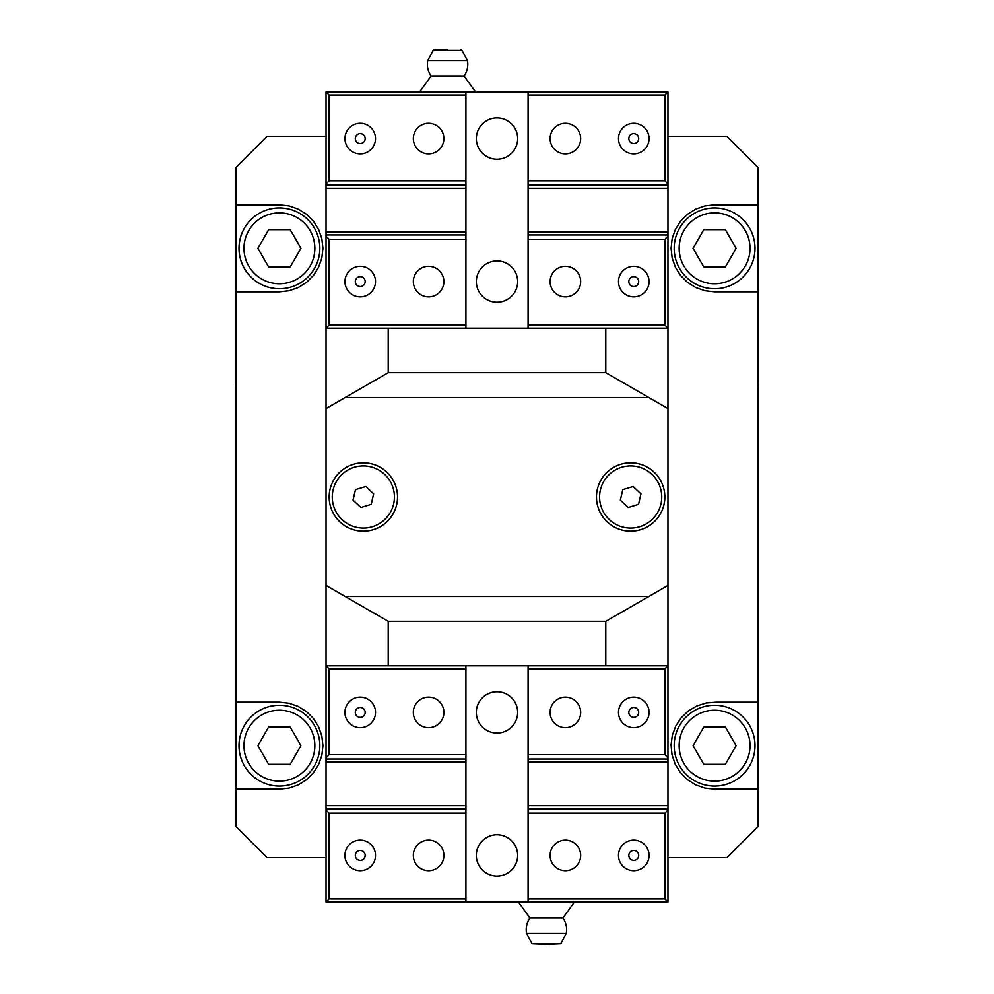 <?xml version="1.0" encoding="UTF-8"?>
<svg xmlns="http://www.w3.org/2000/svg" width="994" height="994" viewBox="0 0 994 994"><rect width="100%" height="100%" fill="white"/><g stroke="black" fill="none" stroke-linecap="round" stroke-linejoin="round"><path stroke-width="1.49" d="M758.111 204.814L758.111 291.838L714.587 291.838L704.908 290.745L695.713 287.527L687.463 282.346L680.567 275.462L675.386 267.212L672.168 258.005L671.074 248.326L672.168 238.647L675.386 229.452L680.567 221.202L687.463 214.306L695.713 209.125L704.908 205.907L714.587 204.814L758.111 204.814L758.111 167.514L727.024 136.426L667.968 136.426M326.032 136.426L266.976 136.426L235.889 167.514L235.889 204.814L279.413 204.814L289.092 205.895L298.287 209.125L306.55 214.306L313.433 221.19L318.614 229.44L321.832 238.647L322.926 248.326L321.832 258.005L318.614 267.212L313.433 275.462L306.55 282.346L298.287 287.539L289.092 290.757L279.413 291.851L235.889 291.851L235.889 204.814M326.032 857.573L266.976 857.573L235.889 826.486L235.889 702.149L279.413 702.149L289.092 703.243L298.287 706.461L306.55 711.654L313.433 718.538L318.614 726.788L321.832 735.995L322.926 745.674L321.832 755.353L318.614 764.56L313.433 772.81L306.55 779.694L298.287 784.875L289.092 788.105L279.413 789.186L235.889 789.186M758.111 789.186L714.587 789.186L704.808 788.08L695.527 784.788L687.227 779.507L680.318 772.487L675.162 764.1L672.031 754.769L671.074 744.978L672.342 735.212L675.783 725.98L681.201 717.767L688.32 710.971L696.794 705.964L706.175 702.982L715.991 702.174L758.111 702.174L758.111 826.486L727.024 857.573L667.968 857.573M674.18 745.674A40.406 40.406 0 0 0 714.587 786.08A40.406 40.406 0 0 0 754.993 745.674A40.406 40.406 0 0 0 714.587 705.268A40.406 40.406 0 0 0 674.18 745.674M725.359 764.324L703.827 764.324L693.054 745.674L703.827 727.024L725.359 727.024L736.119 745.674L725.359 764.324M714.587 705.268A40.406 40.406 0 0 1 749.588 765.877A40.406 40.406 0 0 1 679.598 765.877A40.406 40.406 0 0 1 714.587 705.268M674.18 248.326A40.406 40.406 0 0 0 714.587 288.732A40.406 40.406 0 0 0 754.993 248.326A40.406 40.406 0 0 0 714.587 207.92A40.406 40.406 0 0 0 674.18 248.326M725.359 266.976L703.827 266.976L693.054 248.326L703.827 229.676L725.359 229.676L736.119 248.326L725.359 266.976M714.587 207.92A40.406 40.406 0 0 1 749.588 268.529A40.406 40.406 0 0 1 679.598 268.529A40.406 40.406 0 0 1 714.587 207.92M239.007 248.326A40.406 40.406 0 0 0 279.413 288.732A40.406 40.406 0 0 0 319.819 248.326A40.406 40.406 0 0 0 279.413 207.92A40.406 40.406 0 0 0 239.007 248.326M290.173 266.976L268.641 266.976L257.881 248.326L268.641 229.676L290.173 229.676L300.946 248.326L290.173 266.976M279.413 207.92A40.406 40.406 0 0 1 314.402 268.529A40.406 40.406 0 0 1 244.412 268.529A40.406 40.406 0 0 1 279.413 207.92M239.007 745.674A40.406 40.406 0 0 0 279.413 786.08A40.406 40.406 0 0 0 319.819 745.674A40.406 40.406 0 0 0 279.413 705.268A40.406 40.406 0 0 0 239.007 745.674M290.173 764.324L268.641 764.324L257.881 745.674L268.641 727.024L290.173 727.024L300.946 745.674L290.173 764.324M279.413 705.268A40.406 40.406 0 0 1 314.402 765.877A40.406 40.406 0 0 1 244.412 765.877A40.406 40.406 0 0 1 279.413 705.268M628.22 507.487L620.355 500.131L622.791 489.644L633.091 486.513L640.968 493.869L638.533 504.356L628.22 507.487M609.434 519.7A31.087 31.087 0 0 1 621.61 467.267A31.087 31.087 0 0 1 660.935 504.033A31.087 31.087 0 0 1 609.434 519.7M648.871 397.525L605.793 372.663L388.207 372.663L345.129 397.525L648.871 397.525L667.968 408.559L667.968 585.441L648.871 596.475L345.129 596.475L388.207 621.337L605.793 621.337L648.871 596.475M345.129 596.475L326.032 585.441L326.032 408.559L345.129 397.525M664.849 497A34.194 34.194 0 0 1 613.571 526.609A34.194 34.194 0 0 1 613.571 467.391A34.194 34.194 0 0 1 664.849 497M397.525 497A34.194 34.194 0 0 1 346.247 526.609A34.194 34.194 0 0 1 346.247 467.391A34.194 34.194 0 0 1 397.525 497M667.968 408.559L667.968 236.249L664.849 239.355L528.087 239.355L528.087 234.957L667.968 234.957L667.968 185.232L528.087 185.232L528.087 180.833L664.849 180.833L667.968 183.94L667.968 91.97L528.087 91.97L528.087 180.833M605.793 328.219L605.793 372.663L605.793 328.219M605.793 621.337L605.793 665.781L605.793 621.337M667.968 757.751L667.968 759.043L528.087 759.043L528.087 754.645L664.849 754.645L667.968 757.751L667.968 585.441M388.207 328.219L388.207 372.663L388.207 328.219M326.032 408.559L326.032 328.219L465.913 328.219L465.913 239.355L329.151 239.355L326.032 236.249L326.032 234.957L465.913 234.957L465.913 185.232L326.032 185.232L326.032 183.94L329.151 180.833L465.913 180.833L465.913 185.232M465.913 754.645L465.913 759.043L326.032 759.043L326.032 757.751L329.151 754.645L465.913 754.645L465.913 665.781L326.032 665.781L326.032 585.441M388.207 621.337L388.207 665.781L388.207 621.337M235.889 702.149L235.889 291.851M758.111 702.174L758.111 291.838M342.11 519.7A31.087 31.087 0 0 1 354.286 467.267A31.087 31.087 0 0 1 393.612 504.033A31.087 31.087 0 0 1 342.11 519.7M365.78 486.513L373.645 493.869L371.209 504.356L360.909 507.487L353.032 500.131L355.467 489.644L365.78 486.513M465.913 180.833L465.913 91.97L326.032 91.97L326.032 183.94M465.913 91.97L528.087 91.97M365.171 138.601A4.933 4.933 0 0 1 357.765 142.875A4.933 4.933 0 0 1 357.765 134.327A4.933 4.933 0 0 1 365.171 138.601M365.171 281.588A4.933 4.933 0 0 1 357.765 285.862A4.933 4.933 0 0 1 357.765 277.314A4.933 4.933 0 0 1 365.171 281.588M638.707 138.601A4.933 4.933 0 0 1 631.302 142.875A4.933 4.933 0 0 1 631.302 134.327A4.933 4.933 0 0 1 638.707 138.601M638.707 281.588A4.933 4.933 0 0 1 631.302 285.862A4.933 4.933 0 0 1 631.302 277.314A4.933 4.933 0 0 1 638.707 281.588M667.968 183.94L667.968 185.232M667.968 234.957L667.968 236.249M528.087 328.219L667.968 328.219L664.849 325.1L528.087 325.1L528.087 328.219L465.913 328.219M447.573 49.7L434.328 49.7L447.573 49.7M461.912 50.346L467.428 60.547L427.718 60.547L433.235 50.346L461.912 50.346L460.818 49.7M475.554 91.97L464.049 75.979L431.098 75.979A20.203 20.203 0 0 1 427.718 60.547M649.057 281.588A15.283 15.283 0 0 1 626.133 294.82A15.283 15.283 0 0 1 626.133 268.355A15.283 15.283 0 0 1 649.057 281.588M580.67 281.588A15.283 15.283 0 0 1 557.746 294.82A15.283 15.283 0 0 1 557.746 268.355A15.283 15.283 0 0 1 580.67 281.588M443.896 281.588A15.283 15.283 0 0 1 420.971 294.82A15.283 15.283 0 0 1 420.971 268.355A15.283 15.283 0 0 1 443.896 281.588M375.508 281.588A15.283 15.283 0 0 1 352.584 294.82A15.283 15.283 0 0 1 352.584 268.355A15.283 15.283 0 0 1 375.508 281.588M375.508 138.601A15.283 15.283 0 0 1 352.584 151.833A15.283 15.283 0 0 1 352.584 125.368A15.283 15.283 0 0 1 375.508 138.601M443.896 138.601A15.283 15.283 0 0 1 420.971 151.833A15.283 15.283 0 0 1 420.971 125.368A15.283 15.283 0 0 1 443.896 138.601M580.67 138.601A15.283 15.283 0 0 1 557.746 151.833A15.283 15.283 0 0 1 557.746 125.368A15.283 15.283 0 0 1 580.67 138.601M649.057 138.601A15.283 15.283 0 0 1 626.133 151.833A15.283 15.283 0 0 1 626.133 125.368A15.283 15.283 0 0 1 649.057 138.601M528.087 95.089L664.849 95.089L667.968 91.97M664.849 95.089L664.849 180.833M465.913 234.957L465.913 239.355M465.913 325.1L329.151 325.1L329.151 239.355M465.913 231.85L326.032 231.85L326.032 234.957M326.032 185.232L326.032 188.338L465.913 188.338M326.032 188.338L326.032 231.85M667.968 231.85L528.087 231.85L528.087 234.957M528.087 239.355L528.087 325.1M528.087 185.232L528.087 231.85M528.087 188.338L667.968 188.338M326.032 236.249L326.032 328.219L329.151 325.1M664.849 239.355L664.849 325.1M329.151 180.833L329.151 95.089L326.032 91.97M329.151 95.089L465.913 95.089M517.663 281.588A20.663 20.663 0 0 1 486.675 299.48A20.663 20.663 0 0 1 486.675 263.696A20.663 20.663 0 0 1 517.663 281.588M517.663 138.601A20.663 20.663 0 0 1 486.675 156.493A20.663 20.663 0 0 1 486.675 120.709A20.663 20.663 0 0 1 517.663 138.601M528.087 813.167L528.087 902.03L667.968 902.03L667.968 810.06L664.849 813.167L528.087 813.167L528.087 808.768L667.968 808.768L667.968 810.06M528.087 902.03L465.913 902.03L465.913 813.167L329.151 813.167L326.032 810.06L326.032 902.03L465.913 902.03M628.829 855.399A4.933 4.933 0 0 1 636.235 851.125A4.933 4.933 0 0 1 636.235 859.673A4.933 4.933 0 0 1 628.829 855.399M628.829 712.412A4.933 4.933 0 0 1 636.235 708.138A4.933 4.933 0 0 1 636.235 716.686A4.933 4.933 0 0 1 628.829 712.412M355.293 855.399A4.933 4.933 0 0 1 362.698 851.125A4.933 4.933 0 0 1 362.698 859.673A4.933 4.933 0 0 1 355.293 855.399M355.293 712.412A4.933 4.933 0 0 1 362.698 708.138A4.933 4.933 0 0 1 362.698 716.686A4.933 4.933 0 0 1 355.293 712.412M326.032 810.06L326.032 808.768L465.913 808.768L465.913 813.167M326.032 759.043L326.032 808.768M329.151 754.645L329.151 668.9L326.032 665.781L326.032 757.751M465.913 665.781L528.087 665.781L528.087 754.645M528.087 668.9L664.849 668.9L667.968 665.781L528.087 665.781M546.427 944.3L560.765 943.654L532.088 943.654L546.427 944.3M532.088 943.654L526.572 933.453L566.282 933.453L560.765 943.654M518.446 902.03L529.951 918.021L562.902 918.021A20.203 20.203 0 0 1 566.282 933.453M344.943 712.412A15.283 15.283 0 0 1 367.867 699.18A15.283 15.283 0 0 1 367.867 725.645A15.283 15.283 0 0 1 344.943 712.412M413.33 712.412A15.283 15.283 0 0 1 436.254 699.18A15.283 15.283 0 0 1 436.254 725.645A15.283 15.283 0 0 1 413.33 712.412M550.104 712.412A15.283 15.283 0 0 1 573.029 699.18A15.283 15.283 0 0 1 573.029 725.645A15.283 15.283 0 0 1 550.104 712.412M618.492 712.412A15.283 15.283 0 0 1 641.416 699.18A15.283 15.283 0 0 1 641.416 725.645A15.283 15.283 0 0 1 618.492 712.412M618.492 855.399A15.283 15.283 0 0 1 641.416 842.166A15.283 15.283 0 0 1 641.416 868.632A15.283 15.283 0 0 1 618.492 855.399M550.104 855.399A15.283 15.283 0 0 1 573.029 842.166A15.283 15.283 0 0 1 573.029 868.632A15.283 15.283 0 0 1 550.104 855.399M413.33 855.399A15.283 15.283 0 0 1 436.254 842.166A15.283 15.283 0 0 1 436.254 868.632A15.283 15.283 0 0 1 413.33 855.399M344.943 855.399A15.283 15.283 0 0 1 367.867 842.166A15.283 15.283 0 0 1 367.867 868.632A15.283 15.283 0 0 1 344.943 855.399M465.913 898.911L329.151 898.911L326.032 902.03M329.151 898.911L329.151 813.167M528.087 759.043L528.087 808.768M664.849 668.9L664.849 754.645M528.087 762.149L667.968 762.149L667.968 759.043M667.968 808.768L667.968 805.662L528.087 805.662M667.968 805.662L667.968 762.149M326.032 762.149L465.913 762.149L465.913 759.043M465.913 808.768L465.913 762.149M465.913 805.662L326.032 805.662M329.151 668.9L465.913 668.9M664.849 813.167L664.849 898.911L667.968 902.03M664.849 898.911L528.087 898.911M476.337 712.412A20.663 20.663 0 0 1 507.325 694.52A20.663 20.663 0 0 1 507.325 730.304A20.663 20.663 0 0 1 476.337 712.412M476.337 855.399A20.663 20.663 0 0 1 507.325 837.507A20.663 20.663 0 0 1 507.325 873.291A20.663 20.663 0 0 1 476.337 855.399M679.15 745.674A35.436 35.436 0 0 1 732.305 714.984A35.436 35.436 0 0 1 732.305 776.364A35.436 35.436 0 0 1 679.15 745.674M679.15 248.326A35.436 35.436 0 0 1 732.305 217.636A35.436 35.436 0 0 1 732.305 279.016A35.436 35.436 0 0 1 679.15 248.326M243.977 248.326A35.436 35.436 0 0 1 297.131 217.636A35.436 35.436 0 0 1 297.131 279.016A35.436 35.436 0 0 1 243.977 248.326M243.977 745.674A35.436 35.436 0 0 1 297.131 714.984A35.436 35.436 0 0 1 297.131 776.364A35.436 35.436 0 0 1 243.977 745.674M758.111 386.616A9.331 9.331 0 0 0 758.111 383.585M235.889 383.585A9.331 9.331 0 0 0 235.889 386.616M433.235 50.346L434.328 49.7M464.049 75.979A20.203 20.203 0 0 0 467.428 60.547M419.605 91.97L431.098 75.979M529.951 918.021A20.203 20.203 0 0 0 526.572 933.453M574.395 902.03L562.902 918.021"/></g></svg>
